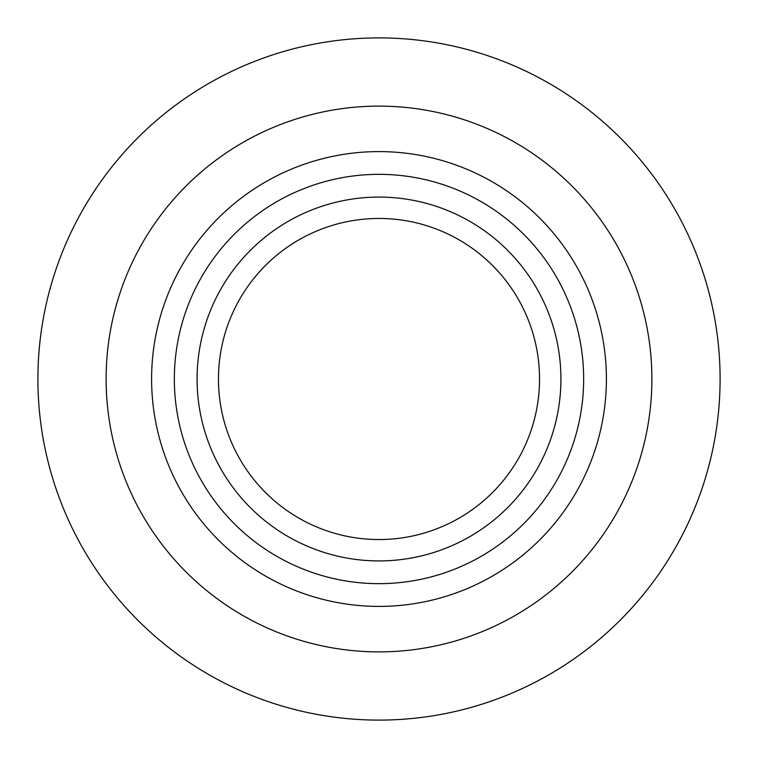 <?xml version="1.0" encoding="UTF-8"?>
<svg xmlns="http://www.w3.org/2000/svg" width="758" height="758" viewBox="0 0 758 758"><rect width="100%" height="100%" fill="white"/><g stroke="black" fill="none" stroke-linecap="round" stroke-linejoin="round"><path stroke-width="1.14" d="M151.6 379A227.4 227.4 0 0 0 379 606.4A227.4 227.4 0 0 0 606.4 379A227.4 227.4 0 0 0 379 151.6A227.4 227.4 0 0 0 151.6 379A227.4 227.4 0 0 1 379 151.6A227.4 227.4 0 0 1 606.4 379M379 37.9A341.1 341.1 0 0 0 37.9 379A341.1 341.1 0 0 0 379 720.1A341.1 341.1 0 0 0 720.1 379A341.1 341.1 0 0 0 379 37.9M379 197.08A181.92 181.92 0 0 1 560.92 379A181.92 181.92 0 0 1 379 560.92A181.92 181.92 0 0 1 197.08 379A181.92 181.92 0 0 1 379 197.08M379 539.544A160.544 160.544 0 0 0 539.544 379A160.544 160.544 0 0 0 379 218.456A160.544 160.544 0 0 0 218.456 379A160.544 160.544 0 0 0 379 539.544M379 583.66A204.66 204.66 0 0 0 583.66 379A204.66 204.66 0 0 0 379 174.34A204.66 204.66 0 0 0 174.34 379A204.66 204.66 0 0 0 379 583.66M651.88 379A272.88 272.88 0 0 0 379 106.12A272.88 272.88 0 0 0 106.12 379A272.88 272.88 0 0 0 379 651.88A272.88 272.88 0 0 0 651.88 379"/></g></svg>
